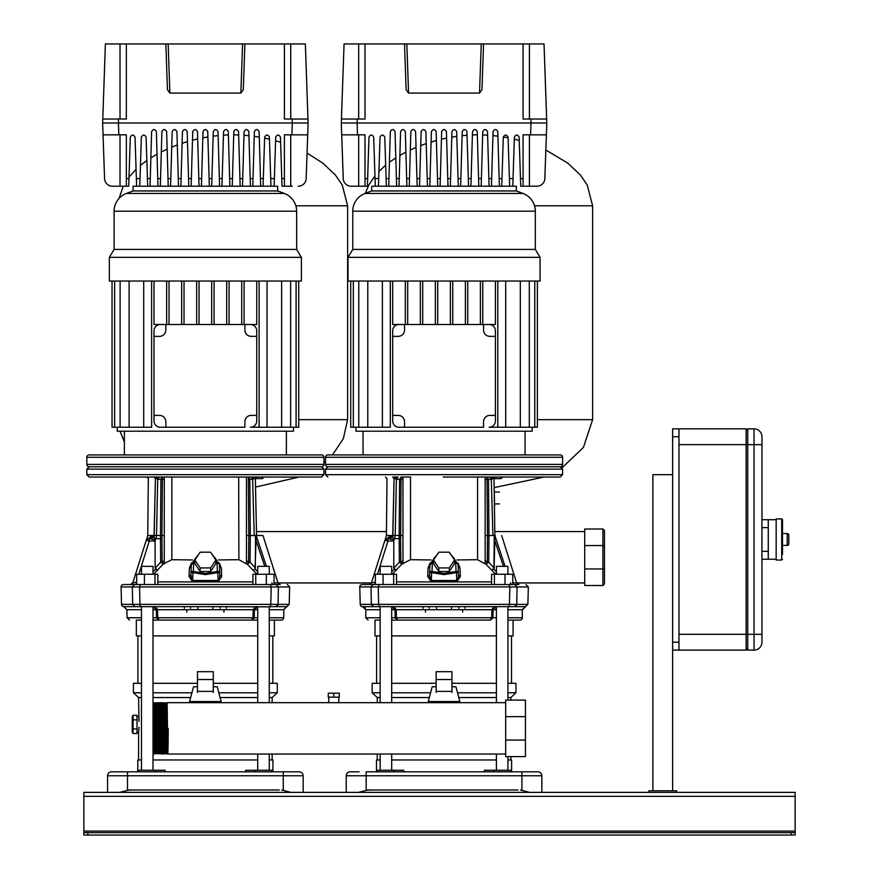 <?xml version="1.0" encoding="UTF-8"?>
<svg xmlns="http://www.w3.org/2000/svg" width="879" height="879" viewBox="0 0 879 879"><rect width="100%" height="100%" fill="white"/><g stroke="black" fill="none" stroke-linecap="round" stroke-linejoin="round"><path stroke-width="1.32" d="M205.367 620.091L257.723 620.091L205.367 620.091M286.686 606.653L275.819 606.653L286.686 606.653L283.543 609.729L269.26 609.729L269.26 617.772L283.675 617.772A2.373 2.373 180 0 1 281.302 620.091L269.26 620.091L274.402 620.091L274.402 635.891L269.26 635.891M141.475 635.891L136.333 635.891L136.333 620.091L141.475 620.091C125.565 620.091 125.565 620.091 141.475 620.091M153.012 620.091L251.559 620.091L253.009 617.772L254.24 617.772L253.009 617.772L253.218 609.729L255.141 606.653L253.207 609.729L254.372 609.729M153.012 635.891L257.723 635.891M678.962 436.731L672.644 436.731L672.644 428.831L678.962 428.831L678.962 650.119L672.644 650.119L672.644 642.219L678.962 642.219M672.644 436.731L672.644 642.219M128.081 790.221L131.476 790.001M282.653 790.221L281.829 790.001L283.258 790.375L283.258 771.828L299.223 771.828A3.955 3.955 0 0 1 303.167 775.772L303.167 792.375L303.167 775.772L107.568 775.772A3.955 3.955 0 0 1 111.523 771.828L283.258 771.828M290.927 792.375L283.258 790.375M279.269 790.001L128.905 790.001L119.819 792.375M138.585 771.828L138.585 770.246L165.087 770.246L165.087 771.828M245.648 771.828L245.648 770.246L272.149 770.246L272.149 771.828M137.794 771.828L137.794 759.972L141.475 759.972M153.012 759.972L257.723 759.972M269.26 759.972L272.94 759.972L272.94 771.828M120.412 771.828L111.523 771.828A3.955 3.955 0 0 0 107.568 775.772L107.568 792.375M380.157 574.251L380.157 566.34L391.693 566.34L391.693 574.251M197.467 679.522L197.467 671.699L213.278 671.699L213.278 679.522L197.467 679.522L197.467 692.476M213.278 679.522L213.278 692.476M213.278 691.388L197.467 691.388M256.536 477.055L263.975 477.044L262.392 478.615L255.339 478.626L255.943 506.754M164.285 535.52L161.934 535.52L162.406 477.044L157.022 477.044L248.438 477.044L248.339 479.341L252.636 479.341L251.262 477.044L253.723 477.044L253.833 478.594L253.042 479.319L251.79 477.088L253.833 478.594L255.339 478.626L256.723 477.044L321.549 477.044L89.197 477.044L86.823 474.671L323.922 474.671L323.922 469.133L86.823 469.133L89.197 466.771L321.549 466.771L89.197 466.771A2.373 2.373 0 0 1 86.823 464.398L86.823 457.278A2.373 2.373 0 0 1 89.197 454.915L321.549 454.915L286.378 454.915L286.378 431.204M254.525 477.044L255.097 477.044M141.475 617.772L127.07 617.772L126.862 609.729L123.818 606.653A2.373 2.373 179.7 0 1 121.533 604.345L121.082 586.952A2.373 2.373 0 0 1 123.456 584.524L135.003 584.524M158.868 620.091L156.506 617.772L153.012 617.772L153.023 609.729L156.297 609.729L156.506 617.772L157.737 617.772L157.528 609.729L156.297 609.729L153.144 606.653L155.605 606.653L157.528 609.729L198.017 609.729L197.731 606.653L153.144 606.653M141.475 609.729L126.862 609.729L124.06 606.653L140.717 606.653M217.827 572.625L218.036 580.525C219.102 580.623 219.695 578.843 219.805 575.163L219.739 572.559L217.827 572.625L217.366 571.438A2.373 1.187 -2 0 1 219.739 572.548A2.373 1.187 -2 0 1 219.739 572.559L219.453 564.406A2.373 1.187 178 0 0 219.453 564.406A2.373 1.187 178 0 0 217.091 563.307L217.366 571.438L205.367 573.449L193.369 571.438L193.655 563.307L191.281 564.428L191.007 572.559A2.373 1.187 2 0 1 191.007 572.548A2.373 1.187 2 0 1 193.369 571.438L192.919 572.625L205.367 574.624L217.827 572.625M211.509 553.528L219.453 564.406L219.816 575.251L221.684 576.536L221.354 568.087L219.321 563.01M191.38 578.975L190.93 575.152L192.633 581.777L218.102 581.777L221.684 576.536M255.141 606.653L257.591 606.653L254.438 609.729L212.718 609.729L213.015 606.653L155.605 606.653M147.969 538.739A2.373 2.373 0 0 0 147.167 539.08L147.134 539.102A2.373 2.373 0 0 0 146.65 539.552A2.373 2.373 0 0 0 146.639 539.574A2.373 2.373 0 0 0 146.222 540.343L132.795 582.865L146.222 540.343L149.309 540.992L149.309 538.684L150.287 538.684L148.485 538.684A2.373 2.373 0 0 0 148.079 538.717M136.289 584.524L136.289 582.217L132.795 582.865L130.542 584.524L141.475 584.524M147.771 538.794L148.485 538.684C146.046 539.64 146.046 539.64 148.485 538.684C146.046 539.64 146.046 539.64 148.485 538.684L146.233 540.343A2.373 2.373 0 0 1 148.485 538.684L147.727 538.805M149.309 538.684L148.485 538.684L151.386 536.113C145.958 538.355 145.958 538.355 151.386 536.113L153.1 536.113L150.287 538.684L155.1 540.113L155.133 567.988L155.1 540.113L156.275 537.234C155.012 539.585 154.264 539.365 154.034 536.575L155.407 478.626C147.386 478.615 147.386 478.615 155.407 478.626L154.023 477.044L159.484 477.044L156.858 478.594M262.997 535.52L277.951 582.865L280.214 584.524L140.354 584.524L229.738 584.524L157.824 584.524L157.824 574.251L136.674 574.251L136.674 584.524M274.215 584.524L276.182 584.524L278.412 586.952L271.171 586.952L270.798 604.345L278.061 604.345L278.412 586.897M275.204 584.524L275.929 584.524M153.023 584.524L154.99 584.524L154.99 574.251M269.26 584.524L270.38 584.524L271.171 586.897L270.38 584.524L269.26 584.524M230.606 584.524L257.723 584.524M130.531 584.524L130.531 584.524A2.373 2.373 0 0 0 132.795 582.865M181.283 584.524L193.512 584.524M178.162 584.524L177.009 584.524M252.91 584.524L255.745 584.524L255.745 574.251L252.91 574.251L252.91 584.524M140.354 584.524L139.574 586.952L132.322 586.952L132.685 604.345L139.937 604.345L139.574 586.952L132.333 586.952L134.564 584.524M283.543 609.729L286.928 606.653M212.993 606.653L269.26 606.851M198.017 609.729L212.718 609.729M251.866 620.091L254.24 617.772L254.438 609.729L257.723 609.729M141.475 606.84L140.519 606.653M139.574 604.345L140.728 606.653L197.731 606.653M135.355 606.653L124.06 606.653M139.937 604.345L270.798 604.345L270.018 606.653L286.829 606.653L289.202 604.345L289.663 586.952L278.412 586.952M271.809 582.876L272.864 584.524M246.472 563.351L253.108 570.284L255.075 569.054L256.185 535.52L266.392 566.34M256.185 535.52L262.074 535.52L255.196 535.52L255.547 539.003L264.766 566.34M266.359 566.34L265.436 563.593M255.196 535.52L250.295 535.531L249.812 479.341L248.427 477.044L238.681 477.044L238.89 559.703L246.472 563.868L246.472 477.055L238.89 477.055M256.547 535.52L255.339 478.626M251.262 477.044L253.723 477.044M252.636 479.341L254.229 535.52M248.339 479.341L248.812 535.52L250.295 535.531L250.065 562.175L247.449 563.999M247.362 563.922L248.581 562.11L248.812 535.52L246.472 535.52L246.472 494.416M246.472 479.341L246.472 494.042M255.547 539.003L255.284 567.878L250.065 562.175L246.472 560.769L246.472 561.527M153.539 574.251L163.373 563.933L171.844 559.703L171.844 477.055L164.285 477.055L164.285 563.857M257.723 571.658L254.976 568.944L253.108 570.284L257.097 574.251M238.89 559.703L218.366 559.945M191.424 562.999L189.392 568.087L189.062 576.536L192.633 581.777M192.38 559.945L171.844 559.703M164.285 560.758L162.143 562.12L163.373 563.933M89.197 477.044L154.045 477.044M154.506 477.044L155.067 477.044L154.506 477.044M155.66 477.044L156.286 477.044L155.66 477.044M162.406 477.044L172.064 477.044L162.351 477.044L161.626 479.341L164.285 479.341M277.951 582.865L274.072 582.876M221.343 567.988L219.453 566.417M148.188 535.52L156.528 535.52L157.704 479.319L156.901 478.594L157.022 477.044M156.901 478.594L155.407 478.626L154.188 535.52L154.034 536.575L153.1 536.113M159.484 477.044A2.362 1.384 -90 0 0 158.099 479.341L158.956 477.088M158.099 479.341L160.923 479.341L162.351 477.044M163.285 564.01L160.681 562.186L162.143 562.12L161.934 535.52L156.528 535.52L155.88 538.684L160.483 538.673L160.681 562.186L155.363 567.988L157.462 570.471L155.693 569.163M161.626 479.341L160.923 479.341L160.45 535.52L160.483 538.673L161.945 538.684M155.133 567.988L155.583 569.273L153.012 571.713M254.976 568.944L255.481 567.878M151.276 538.882L154.034 536.575M151.946 538.091L151.265 538.497M151.078 538.563L150.408 538.684M155.748 538.64L155.33 540.266M219.805 575.196L219.387 578.909M218.102 581.777L217.992 578.854M189.062 576.536L190.93 575.262L191.007 572.57L190.93 575.163M189.392 568.087L191.281 566.417M218.036 580.525L192.699 580.525L192.919 572.625L191.007 572.559L191.281 564.406M215.86 560.055L215.86 563.615L210.619 571.482L200.126 571.482L200.126 567.922L194.874 560.055L200.126 552.188L210.619 552.188L215.86 560.055L210.619 567.922L200.126 567.922M194.874 560.055L194.874 563.615L200.126 571.482M210.619 571.482L210.619 567.922M266.326 584.524L266.326 574.251L255.745 574.251M274.072 584.524L274.072 574.251L266.326 574.251M144.409 584.524L144.409 574.251M156.704 535.52L155.913 535.52M746.139 430.413L747.721 428.831L754.039 428.831A7.9 7.9 0 0 1 761.95 436.731A7.9 7.9 0 0 0 754.039 428.831A7.9 7.9 0 0 1 761.95 436.731L761.95 642.219A7.9 7.9 0 0 1 754.039 650.119L747.721 650.119L746.139 648.537L747.721 650.119L747.721 634.308L746.139 634.308L746.139 650.119L678.962 650.119M747.721 428.831L747.721 634.308L761.95 634.308M754.039 650.119A7.9 7.9 0 0 0 761.95 642.219A7.9 7.9 0 0 1 754.039 650.119L754.039 428.831M346.238 792.375L346.238 775.772A3.955 3.955 0 0 1 350.194 771.828A3.955 3.955 0 0 0 346.238 775.772A3.955 3.955 0 0 1 350.194 771.828L359.082 771.828M366.763 790.221L370.147 790.001M521.335 790.221L520.511 790.001L521.928 790.375L521.928 771.828L537.893 771.828A3.955 3.955 0 0 1 541.849 775.772A3.955 3.955 0 0 0 537.893 771.828A3.955 3.955 0 0 1 541.849 775.772L541.849 792.375M529.597 792.375L521.928 790.375M517.94 790.001L367.587 790.001L358.489 792.375M377.267 771.828L377.267 770.246L403.758 770.246L403.758 771.828M484.329 771.828L484.329 770.246L510.831 770.246L510.831 771.828M376.476 771.828L376.476 759.972L380.157 759.972M391.693 759.972L496.393 759.972M507.93 759.972L511.611 759.972L511.611 771.828M541.849 775.772L366.158 775.772L366.158 771.828L521.928 771.828M365.016 178.58L367.631 178.58L367.389 186.205L365.016 186.205L365.016 134.839L341.722 134.839L343.249 178.58A7.9 7.9 0 0 0 351.139 186.205L357.105 186.205M530.982 186.205L536.948 186.205A7.9 7.9 0 0 0 544.848 178.58L546.375 134.839L523.071 134.839L523.071 186.205L520.709 186.205L519.126 137.135C517.544 134.388 515.962 134.388 514.38 137.135L512.798 186.205L509.644 186.205L508.062 137.135C506.48 134.388 504.898 134.388 503.315 137.135L501.733 186.205L499.371 186.205L499.14 178.58L501.986 178.58M489.087 186.205L488.867 178.58L491.68 178.58L491.46 186.205L489.087 186.205M478.813 186.205L478.594 178.58L481.406 178.58L481.187 186.205L478.813 186.205M468.54 186.205L468.32 178.58L471.133 178.58L470.913 186.205L468.54 186.205M458.267 186.205L458.047 178.58L460.86 178.58L460.64 186.205L458.267 186.205M447.993 186.205L447.774 178.58L450.586 178.58L450.367 186.205L447.993 186.205M437.5 178.58L440.313 178.58L440.093 186.205L437.72 186.205L436.138 131.608C434.556 128.861 432.984 128.861 431.402 131.608L429.82 186.205L427.447 186.205L425.865 131.608C424.282 128.861 422.711 128.861 421.129 131.608L419.547 186.205L417.173 186.205L415.591 131.608C414.009 128.861 412.427 128.861 410.856 131.608L409.273 186.205L406.9 186.205L405.318 131.608C403.736 128.861 402.153 128.861 400.582 131.608L399 186.205L396.627 186.205L395.045 131.608C393.462 128.861 391.88 128.861 390.309 131.608L388.727 186.205L386.353 186.205L386.101 178.58L388.947 178.58M375.289 186.205L375.036 178.58L378.695 178.58L378.453 186.205L375.289 186.205M343.249 178.58L341.305 122.983L546.782 122.983L546.375 134.839L546.782 122.983L530.993 122.983L530.85 119.028L546.65 119.028L546.782 122.983M546.375 134.839L544.848 178.58M536.948 186.205L523.071 186.205M367.631 178.58L368.971 137.135C370.542 134.388 372.125 134.388 373.707 137.135L375.036 178.58M378.695 178.58L380.036 137.135C381.607 134.388 383.189 134.388 384.771 137.135L386.101 178.58M365.016 186.205L358.687 186.205L358.687 134.839M351.139 186.205L358.687 186.205M450.586 178.58L451.949 131.608C453.531 128.861 455.113 128.861 456.684 131.608L458.047 178.58M460.86 178.58L462.222 131.608C463.804 128.861 465.387 128.861 466.958 131.608L468.32 178.58M471.133 178.58L472.495 131.608C474.078 128.861 475.66 128.861 477.231 131.608L478.594 178.58M481.406 178.58L482.769 131.608C484.351 128.861 485.933 128.861 487.515 131.608L488.867 178.58M491.68 178.58L493.042 131.608C494.624 128.861 496.206 128.861 497.789 131.608L499.14 178.58M440.313 178.58L441.676 131.608C443.258 128.861 444.829 128.861 446.411 131.608L447.774 178.58M154.001 703.09L154.913 753.688L156.253 753.688L155.462 703.024L154.396 702.673L154.286 705.046M154.001 728.361C154.264 695.223 154.528 695.223 154.792 728.361C155.056 695.223 155.319 695.223 155.583 728.361C155.847 695.223 156.11 695.223 156.374 728.361C156.638 695.223 156.901 695.223 157.165 728.361C157.429 695.223 157.693 695.223 157.956 728.361C158.209 695.223 158.473 695.223 158.736 728.361C159 761.489 159.264 761.489 159.528 728.361C159.791 695.223 160.055 695.223 160.319 728.361C160.582 695.223 160.846 695.223 161.11 728.361C161.373 695.223 161.637 695.223 161.901 728.361C162.165 695.223 162.428 695.223 162.692 728.361C162.956 695.223 163.219 695.223 163.483 728.361C163.747 695.223 164.01 695.223 164.274 728.361C164.538 695.223 164.802 695.223 165.065 728.361C165.329 695.223 165.593 695.223 165.856 728.361C166.12 695.223 166.384 695.223 166.647 728.361C166.911 695.223 167.175 695.223 167.439 728.361C167.702 761.489 167.966 761.489 168.23 728.361M328.779 697.146L328.779 702.673L167.043 702.673L166.933 705.046M328.779 702.673L338.811 702.673L338.811 697.146M160.099 705.046L160.714 702.673L166.768 703.024L167.834 754.039L505.689 754.039M160.989 753.688L160.198 703.024L159.143 702.673L159.659 753.688L163.879 754.039L164.252 751.677M154.001 715.275L154.001 706.09C154.001 702.475 154.001 702.475 154.001 706.09C154.001 702.475 154.001 702.475 154.001 706.09L154.001 728.471C154.264 761.5 154.528 761.456 154.792 728.361C155.056 761.489 155.319 761.489 155.583 728.361C155.847 761.489 156.11 761.489 156.374 728.361C156.638 761.489 156.901 761.489 157.165 728.361C157.429 761.489 157.693 761.489 157.956 728.361C158.22 761.489 158.484 761.489 158.747 728.361C159.011 695.223 159.275 695.223 159.538 728.361C159.802 761.489 160.066 761.489 160.33 728.361C160.582 761.489 160.846 761.489 161.11 728.361C161.373 761.489 161.637 761.489 161.901 728.361C162.165 761.489 162.428 761.489 162.692 728.361C162.956 761.489 163.219 761.489 163.483 728.361C163.747 761.489 164.01 761.489 164.274 728.361C164.538 761.489 164.802 761.489 165.065 728.361C165.329 761.489 165.593 761.489 165.856 728.361C166.12 761.489 166.384 761.489 166.647 728.361C166.911 761.489 167.175 761.489 167.439 728.361M159.407 753.688L158.352 702.673L157.286 703.024L157.923 748.853L158.077 753.688L159.659 753.688M157.824 753.688L156.77 702.673L155.704 703.024L156.341 748.853L156.495 753.688L158.077 753.688M165.186 703.024L165.977 753.688L167.043 754.039L167.153 751.677M164.944 703.024L165.735 753.688L164.395 753.688L164.505 751.677M154.001 715.396L154.671 753.688L154.001 754.039L154.001 728.471M154.001 721.681L154.001 724.186M154.001 721.692L154.001 718.451M505.689 740.063L505.689 700.102L525.444 700.102L525.444 756.61L505.689 756.61L505.689 740.063L525.444 740.063M505.689 716.66L525.444 716.66M333.8 697.146L328.263 697.146L328.263 693.19L339.327 693.19L339.327 697.146L333.8 697.146L333.8 693.19M465.046 606.653L465.046 608.235M458.893 606.653L458.893 608.235M429.194 606.653L429.194 608.235M423.041 606.653L423.041 608.235M462.596 609.729L462.596 612.18M425.491 609.729L425.491 612.18M141.475 574.251L141.475 566.34L153.012 566.34L153.012 574.251M348.018 257.338L352.765 249.427L352.765 211.202A18.964 18.964 0 0 1 365.071 193.446L371.729 190.952L371.729 186.205L516.358 186.205L516.358 190.952L523.016 193.446A18.964 18.964 0 0 1 535.322 211.202L535.322 249.427L540.069 257.338L540.069 281.038L348.018 281.038L348.018 257.338L540.069 257.338M352.765 249.427L535.322 249.427M371.729 190.952L516.358 190.952M399 427.249L404.527 427.249L404.527 421.722A6.318 6.318 0 0 0 398.209 415.393L392.671 415.393L392.671 420.931A6.318 6.318 0 0 0 399 427.249L483.56 427.249L483.56 421.722A6.318 6.318 0 0 1 489.878 415.393L495.415 415.393L495.415 420.931A6.318 6.318 0 0 1 489.087 427.249L537.377 427.249L537.377 281.038M399 324.505L404.527 324.505L404.527 330.043A6.318 6.318 0 0 1 398.209 336.36L392.671 336.36L392.671 330.834A6.318 6.318 0 0 1 399 324.505L392.671 324.505L392.671 281.038M489.087 324.505L483.56 324.505L483.56 330.043A6.318 6.318 0 0 0 489.878 336.36L495.415 336.36L495.415 330.834A6.318 6.318 0 0 0 489.087 324.505L495.415 324.505L495.415 281.038M325.494 457.278L325.494 464.398A2.373 2.373 0 0 0 327.867 466.771L560.22 466.771L327.867 466.771L325.494 469.133L562.593 469.133L560.22 466.771A2.373 2.373 0 0 0 562.593 464.398L562.593 457.278L325.494 457.278A2.373 2.373 0 0 1 327.867 454.915L560.22 454.915A2.373 2.373 0 0 1 562.593 457.278M390.298 281.038L390.298 427.249L367.785 427.249L367.785 281.038M497.789 281.038L497.789 427.249M382.376 281.038L382.376 427.249M358.786 281.038L358.786 427.249L350.71 427.249L350.71 281.038M367.785 427.249L358.786 427.249M353.325 281.038L353.325 427.249M520.313 281.038L520.313 427.249M505.711 281.038L505.711 427.249M529.301 281.038L529.301 427.249M534.773 281.038L534.773 427.249M355.929 427.249L355.929 431.204L532.169 431.204L532.169 427.249M525.049 454.915L525.049 431.204M363.038 454.915L363.038 431.204M405.318 281.038L405.318 324.505M407.691 281.038L407.691 324.505M420.338 281.038L420.338 324.505M422.711 281.038L422.711 324.505M435.347 281.038L435.347 324.505M437.72 281.038L437.72 324.505M480.395 281.038L480.395 324.505M482.769 281.038L482.769 324.505M465.387 281.038L465.387 324.505M467.749 281.038L467.749 324.505M452.74 281.038L452.74 324.505M450.367 281.038L450.367 324.505M392.671 336.36L392.671 415.393M483.56 324.505L404.527 324.505M495.415 415.393L495.415 336.36M257.723 574.251L257.723 566.34L269.26 566.34L269.26 574.251M450.389 754.039L437.698 754.039M380.157 697.541L377.267 697.541L372.125 692.795L380.157 692.795M507.93 683.313L515.962 683.313L515.962 692.795L510.831 697.541L507.93 697.541M496.393 697.541L458.772 697.541M429.315 697.541L391.693 697.541M515.962 692.795L507.93 692.795M496.393 692.795L457.509 692.795M430.578 692.795L391.693 692.795M496.393 683.313L451.949 683.313M436.138 683.313L391.693 683.313M380.157 683.313L372.125 683.313L372.125 692.795M510.831 697.541L510.831 700.102M510.831 756.61L510.831 759.972M377.267 697.541L377.267 702.673M377.267 754.039L377.267 759.972M678.962 428.831L746.139 428.831L746.139 634.308L678.962 634.308L678.962 444.642L761.95 444.642M502.656 477.044L501.074 478.615L494.009 478.626L494.613 506.754M327.867 477.044L325.494 474.671L562.593 474.671L560.22 477.044L443.258 477.044M365.356 608.07L362.489 606.653A2.373 2.373 179.7 0 1 360.214 604.345L359.753 586.952A2.373 2.373 0 0 1 362.126 584.524L373.674 584.524M391.693 620.091L397.539 620.091L391.693 620.091L397.539 620.091L395.176 617.772L391.693 617.772L391.693 609.729L394.979 609.729L395.176 617.772L396.407 617.772L396.198 609.729L394.979 609.729L391.814 606.653L394.275 606.653L396.198 609.729L436.698 609.729L436.402 606.653L451.685 606.653L451.388 609.729L451.685 606.653L525.51 606.653L527.872 604.345L528.334 586.952L509.842 586.952L509.468 604.345L516.731 604.345L517.083 586.952M380.157 617.772L365.741 617.772L365.873 609.729L362.489 606.653L365.873 609.729L380.157 609.729M456.498 572.625L456.706 580.525C457.783 580.623 458.366 578.843 458.486 575.163L458.409 572.559L456.498 572.625L456.047 571.438A2.373 1.187 -2 0 1 458.409 572.548A2.373 1.187 -2 0 1 458.409 572.559L458.135 564.406A2.373 1.187 178 0 0 458.135 564.406A2.373 1.187 178 0 0 455.761 563.307L456.047 571.438L444.049 573.449L432.039 571.438L432.325 563.307L429.963 564.428L429.677 572.559A2.373 1.187 2 0 1 429.677 572.548A2.373 1.187 2 0 1 432.039 571.438L431.589 572.625L444.049 574.624L456.498 572.625M458.486 575.163L460.354 576.536L460.025 568.087L457.992 563.01M430.051 578.975L429.611 575.152L431.303 581.777L456.783 581.777L460.354 576.536M397.539 620.091L490.24 620.091L491.68 617.772L492.91 617.772L491.68 617.772L491.888 609.729L493.811 606.653L491.888 609.729L493.119 609.729L436.698 609.729M385.441 477.044L387.013 478.615L386.419 535.52L385.288 539.596A2.373 2.373 0 0 0 384.903 540.343L371.465 582.865L384.903 540.343L387.98 540.992L387.98 538.684L388.957 538.684L387.156 538.684A2.373 2.373 0 0 0 386.76 538.717M374.959 584.524L374.959 582.217L371.476 582.865L369.202 584.524L468.408 584.524M386.441 538.794L387.156 538.684C384.716 539.64 384.716 539.64 387.156 538.684C384.716 539.64 384.716 539.64 387.156 538.684L384.914 540.343A2.373 2.373 0 0 1 387.156 538.684L386.397 538.805M386.639 538.739A2.373 2.373 0 0 0 385.321 539.552L385.321 539.552A2.373 2.373 0 0 0 385.31 539.574L385.31 539.574M387.98 538.684L387.156 538.684L390.067 536.113C384.639 538.355 384.639 538.355 390.067 536.113L391.77 536.113L388.957 538.684L393.77 540.113L393.803 567.988L393.77 540.113L394.946 537.234C393.693 539.585 392.946 539.365 392.704 536.575L394.078 478.626C386.068 478.615 386.068 478.615 394.078 478.626L392.693 477.044M501.667 535.52L516.621 582.865L518.885 584.524L379.036 584.524L378.245 586.952L371.004 586.952L371.356 604.345L378.618 604.345L378.245 586.952L371.004 586.952L373.234 584.524M513.874 584.524L514.6 584.524M507.93 584.524L509.062 584.524L509.842 586.897L509.062 584.524M475.297 584.524L396.495 584.524L396.495 574.251L375.344 574.251L375.344 584.524M419.876 584.524L452.751 584.524M517.083 586.897L514.852 584.524L512.886 584.524M494.416 584.524L504.996 584.524L504.996 574.251L491.581 574.251L491.581 584.524L494.416 584.524L494.416 574.251M393.66 574.251L393.66 584.524L396.495 584.524M491.581 618.563L491.68 617.772L396.407 617.772L397.846 620.091L490.548 620.091L492.91 617.772L493.119 609.729L496.393 606.653L496.393 702.673M522.214 609.729L507.93 609.729L507.941 617.772L522.346 617.772L522.214 609.729L525.356 606.653M378.245 604.345L509.468 604.345L508.798 606.653L507.93 606.851M496.272 606.653L493.811 606.653M394.275 606.653L391.814 606.653M490.548 620.091L397.846 620.091M380.157 620.091C364.236 620.091 364.236 620.091 380.157 620.091L375.014 620.091L375.014 635.891L380.157 635.891M507.93 620.091L519.972 620.091A2.373 2.373 180 0 0 522.346 617.772M360.214 604.345L371.356 604.345L373.597 606.653L362.73 606.653L436.402 606.653M380.157 606.84L379.288 606.653M510.479 582.876L511.534 584.524M485.142 563.351L491.779 570.284L494.163 567.878L494.855 535.52L505.073 566.34M494.317 535.52L494.218 539.003L503.436 566.34M505.029 566.34L504.106 563.593M493.866 535.52L488.966 535.531L488.493 479.341L491.317 479.341L489.933 477.044L492.504 478.594L491.713 479.319L490.372 477.044L492.394 477.044L492.504 478.594L494.009 478.626L494.855 535.52M495.229 535.52L494.295 535.52M491.317 479.341L492.899 535.52M487.01 479.341L485.142 479.341L488.493 479.341L487.109 477.044L487.01 479.341L487.482 535.52L488.966 535.531L488.735 562.175L486.12 563.999M486.032 563.922L487.263 562.11L487.482 535.52L485.142 535.52L485.142 494.416M485.142 479.341L485.142 494.042M494.218 539.003L493.954 567.878L488.735 562.175L485.142 560.769L485.142 561.527M477.352 477.044L485.142 477.055L485.142 563.868L477.572 559.703L457.036 559.945M392.21 574.251L402.044 563.933L410.515 559.703L410.515 477.055L402.967 477.055L402.967 563.857M496.393 571.658L493.646 568.944L491.779 570.284L495.767 574.251M430.095 562.999L428.062 568.087L427.732 576.536L431.303 581.777M431.051 559.945L410.515 559.703M402.967 560.758L400.813 562.12L402.044 563.933M402.967 535.52L395.198 535.52L396.374 479.319L395.539 478.594M398.154 477.044L398.154 477.044A2.362 1.384 -90 0 0 396.77 479.341L399.604 479.341L401.077 477.044L400.615 538.684L399.154 538.673L399.352 562.186L394.034 567.988L396.132 570.471L394.363 569.163M410.515 477.055L401.033 477.044L400.308 479.341L402.967 479.341M477.572 477.055L477.572 559.703M393.188 477.044L393.748 477.044L393.188 477.044M394.33 477.044L394.968 477.044L394.33 477.044M395.693 477.044L397.715 477.044L395.583 478.594L395.693 477.044M495.218 477.055L494.009 478.626M516.621 582.865L512.743 582.876M460.025 567.988L458.135 566.417M386.859 535.52L395.198 535.52L394.55 538.684L399.154 538.673L399.604 479.341L400.308 479.341M395.583 478.594L394.078 478.626L392.858 535.52L392.704 536.575L391.77 536.113M396.77 479.341L397.627 477.088M400.615 538.684L400.813 562.12L399.352 562.186L401.956 564.01M393.803 567.988L394.253 569.273L391.693 571.713M369.202 584.524A2.373 2.373 0 0 0 371.465 582.865M493.646 568.944L494.163 567.878M389.946 538.882L392.704 536.575M390.628 538.091L389.935 538.497M389.76 538.563L389.089 538.684M394.429 538.64L394.001 540.266M458.486 575.251L458.058 578.909M456.783 581.777L456.662 578.854M427.732 576.536L429.6 575.262M428.062 568.087L429.963 566.417M456.706 580.525L431.38 580.525L431.589 572.625L429.677 572.559L429.611 575.163M454.542 560.055L454.542 563.615L449.29 571.482L438.797 571.482L438.797 567.922L433.545 560.055L438.797 552.188L449.29 552.188L454.542 560.055L449.29 567.922L438.797 567.922M433.545 560.055L433.545 563.615L438.797 571.482M449.29 571.482L449.29 567.922M512.743 584.524L512.743 574.251L504.996 574.251M383.09 584.524L383.09 574.251M395.374 535.52L394.583 535.52M791.188 835.05L791.188 832.677L795.143 832.677L795.143 835.05L83.857 835.05L83.857 832.677L87.812 832.677L87.812 835.05M83.857 832.677L83.857 792.375L795.143 792.375L795.143 832.677M791.188 832.677L87.812 832.677M160.319 427.249L165.856 427.249L165.856 421.722A6.318 6.318 0 0 0 159.528 415.393L154.001 415.393L154.001 420.931A6.318 6.318 0 0 0 160.319 427.249L244.889 427.249L244.889 421.722A6.318 6.318 0 0 1 251.207 415.393L256.745 415.393L256.745 420.931A6.318 6.318 0 0 1 250.416 427.249L298.706 427.249L298.706 281.038M160.319 324.505L165.856 324.505L165.856 330.043A6.318 6.318 0 0 1 159.528 336.36L154.001 336.36L154.001 330.834A6.318 6.318 0 0 1 160.319 324.505L154.001 324.505L154.001 281.038M250.416 324.505L244.889 324.505L244.889 330.043A6.318 6.318 0 0 0 251.207 336.36L256.745 336.36L256.745 330.834A6.318 6.318 0 0 0 250.416 324.505L256.745 324.505L256.745 281.038M86.823 464.398L323.922 464.398A2.373 2.373 0 0 1 321.549 466.771L323.922 469.133M124.368 431.204L124.368 454.915L89.197 454.915M321.549 454.915A2.373 2.373 0 0 1 323.922 457.278L86.823 457.278M323.922 464.398L323.922 457.278M151.627 281.038L151.627 427.249L129.103 427.249L129.103 281.038M259.107 281.038L259.107 427.249M143.706 281.038L143.706 427.249M120.115 281.038L120.115 427.249L112.04 427.249L112.04 281.038M129.103 427.249L120.115 427.249M114.644 281.038L114.644 427.249M281.632 281.038L281.632 427.249M267.04 281.038L267.04 427.249M290.63 281.038L290.63 427.249M296.091 281.038L296.091 427.249M117.248 427.249L117.248 431.204L293.487 431.204L293.487 427.249M166.647 281.038L166.647 324.505M169.021 281.038L169.021 324.505M181.656 281.038L181.656 324.505M184.03 281.038L184.03 324.505M196.676 281.038L196.676 324.505M199.05 281.038L199.05 324.505M241.725 281.038L241.725 324.505M244.098 281.038L244.098 324.505M226.705 281.038L226.705 324.505M229.078 281.038L229.078 324.505M214.069 281.038L214.069 324.505M211.696 281.038L211.696 324.505M154.001 336.36L154.001 415.393M244.889 324.505L165.856 324.505M256.745 415.393L256.745 336.36M782.497 545.398L787.232 545.398L787.232 533.542L782.497 533.542L782.497 519.72L782.497 554.495M788.815 536.311L788.815 535.124A1.582 1.582 0 0 0 787.232 533.542A1.582 1.582 0 0 1 788.815 535.124L788.815 543.826A1.582 1.582 0 0 1 787.232 545.398A1.582 1.582 0 0 0 788.815 543.826L788.815 539.475M781.706 518.929L776.168 518.929L776.168 560.022L781.706 560.022L781.706 518.929L782.497 519.72M761.95 519.72L768.268 519.72L768.268 559.231L761.95 559.231L776.168 559.231M496.393 574.251L496.393 566.34L507.93 566.34L507.93 574.251M132.268 716.66L132.268 732.152L133.059 733.536L133.059 719.846L137.014 719.846L137.014 715.286L133.059 715.286L132.268 716.66M132.586 718.835L133.059 719.846L133.059 715.286M133.059 733.536L137.014 733.536L137.014 719.846M133.059 728.966L137.014 728.966M197.467 686.752L193.512 686.752L189.567 701.563L221.178 701.563L217.223 686.752L213.278 686.752M221.178 701.563L221.178 702.673M189.567 701.563L189.567 702.673M126.345 178.58L128.96 178.58L128.708 186.205L126.345 186.205L126.345 134.839L103.041 134.839L104.568 178.58A7.9 7.9 0 0 0 112.468 186.205L118.434 186.205M112.468 186.205L128.708 186.205M282.027 186.205L284.4 186.205L282.027 186.205L280.445 137.135C278.874 134.388 277.292 134.388 275.709 137.135L274.127 186.205L270.963 186.205L269.381 137.135C267.809 134.388 266.227 134.388 264.645 137.135L263.063 186.205L260.689 186.205L260.47 178.58L263.304 178.58M298.267 186.205A7.9 7.9 0 0 0 306.167 178.58L307.694 134.839L284.4 134.839L284.4 186.205L292.3 186.205M250.416 186.205L250.196 178.58L253.009 178.58L252.789 186.205L250.416 186.205M240.143 186.205L239.923 178.58L242.736 178.58L242.516 186.205L240.143 186.205M229.869 186.205L229.65 178.58L232.463 178.58L232.243 186.205L229.869 186.205M219.596 186.205L219.376 178.58L222.189 178.58L221.969 186.205L219.596 186.205M209.323 186.205L209.103 178.58L211.916 178.58L211.696 186.205L209.323 186.205M198.83 178.58L201.643 178.58L201.423 186.205L199.05 186.205L197.467 131.608C195.885 128.861 194.303 128.861 192.732 131.608L191.15 186.205L188.776 186.205L187.194 131.608C185.612 128.861 184.03 128.861 182.447 131.608L180.876 186.205L178.503 186.205L176.921 131.608C175.339 128.861 173.756 128.861 172.174 131.608L170.592 186.205L168.23 186.205L166.647 131.608C165.065 128.861 163.483 128.861 161.901 131.608L160.319 186.205L157.956 186.205L156.374 131.608C154.792 128.861 153.21 128.861 151.627 131.608L150.045 186.205L147.683 186.205L147.43 178.58L150.265 178.58M136.619 186.205L136.366 178.58L140.025 178.58L139.772 186.205L136.619 186.205M104.568 178.58L102.634 122.983L308.111 122.983L307.694 134.839L308.111 122.983L292.311 122.983L292.18 119.028L307.969 119.028L308.111 122.983M307.694 134.839L306.167 178.58M128.96 178.58L130.29 137.135C131.872 134.388 133.454 134.388 135.036 137.135L136.366 178.58M140.025 178.58L141.354 137.135C142.936 134.388 144.519 134.388 146.101 137.135L147.43 178.58M211.916 178.58L213.278 131.608C214.85 128.861 216.432 128.861 218.014 131.608L219.376 178.58M222.189 178.58L223.552 131.608C225.134 128.861 226.705 128.861 228.287 131.608L229.65 178.58M232.463 178.58L233.825 131.608C235.407 128.861 236.978 128.861 238.561 131.608L239.923 178.58M242.736 178.58L244.098 131.608C245.68 128.861 247.252 128.861 248.834 131.608L250.196 178.58M253.009 178.58L254.372 131.608C255.954 128.861 257.536 128.861 259.107 131.608L260.47 178.58M201.643 178.58L203.005 131.608C204.576 128.861 206.158 128.861 207.741 131.608L209.103 178.58M226.375 606.653L226.375 608.235M220.222 606.653L220.222 608.235M190.523 606.653L190.523 608.235M184.37 606.653L184.37 608.235M223.925 609.729L223.925 612.18M186.82 609.729L186.82 612.18M137.014 732.306L138.585 732.306L139.003 727.241M211.718 754.039L199.028 754.039M141.475 697.541L138.585 697.541L133.454 692.795L141.475 692.795M269.26 683.313L277.292 683.313L277.292 692.795L272.149 697.541L269.26 697.541M257.723 697.541L220.102 697.541M190.644 697.541L153.012 697.541M277.292 692.795L269.26 692.795M257.723 692.795L218.838 692.795M191.908 692.795L153.012 692.795M257.723 683.313L213.278 683.313M197.467 683.313L153.012 683.313M141.475 683.313L133.454 683.313L133.454 692.795M272.149 697.541L272.149 702.673M272.149 754.039L272.149 759.972M138.585 697.541L138.992 721.417M138.585 732.306L138.585 759.972M138.827 718.824L138.915 720.066M604.477 583.931L602.895 585.513L604.477 583.931L604.477 546.211L604.477 568.306L602.895 568.955L602.895 545.551L604.477 546.211L604.477 530.586L602.895 529.004L604.477 530.586M584.722 585.513L602.895 585.513L602.895 568.955L584.722 568.955L584.722 585.513M584.722 545.551L602.895 545.551L602.895 529.004L584.722 529.004L584.722 568.955M584.722 582.942L516.654 582.942M584.722 531.575L495.141 531.575M386.463 531.575L256.47 531.575M371.443 582.942L277.973 582.942M244.889 43.95L243.285 89.691L240.857 93.086L242.571 43.95L305.354 43.95L307.969 119.028M168.164 43.95L169.889 93.086L167.45 89.691L165.856 43.95L242.571 43.95M169.889 93.086L240.857 93.086M120.016 119.028L120.016 43.95L105.392 43.95L102.634 122.983L102.766 119.028L126.345 119.028L126.345 43.95L165.856 43.95M118.566 119.028L118.423 122.983L102.634 122.983M284.4 43.95L284.4 119.028L292.18 119.028M120.016 43.95L126.345 43.95M118.841 134.839L118.423 122.983L292.311 122.983L291.905 134.839M391.693 635.891L496.393 635.891M507.93 635.891L513.083 635.891L513.083 620.091M436.138 686.752L432.193 686.752L428.238 701.563L459.849 701.563L455.904 686.752L451.949 686.752M459.849 701.563L459.849 702.673M428.238 701.563L428.238 702.673M676.588 792.375L676.588 790.792L648.933 790.792L648.933 792.375M652.888 790.792L652.888 474.671L672.644 474.671M672.644 650.119L672.644 790.792M109.348 257.338L114.094 249.427L114.094 211.202A18.964 18.964 0 0 1 126.4 193.446L133.059 190.952L133.059 186.205L277.687 186.205L277.687 190.952L284.346 193.446A18.964 18.964 0 0 1 296.652 211.202L296.652 249.427L301.398 257.338L301.398 281.038L109.348 281.038L109.348 257.338L301.398 257.338M114.094 249.427L296.652 249.427M133.059 190.952L277.687 190.952M483.56 43.95L481.967 89.691L479.527 93.086L481.242 43.95L544.024 43.95L546.65 119.028M406.845 43.95L408.559 93.086L406.131 89.691L404.527 43.95L481.242 43.95M408.559 93.086L479.527 93.086M357.237 119.028L357.105 122.983L341.305 122.983L341.437 119.028L365.016 119.028L365.016 43.95L404.527 43.95M523.071 43.95L523.071 119.028L530.85 119.028M358.687 119.028L358.687 43.95L365.016 43.95M358.687 43.95L344.063 43.95L341.437 119.028M357.511 134.839L357.105 122.983L530.993 122.983L530.575 134.839M499.415 503.909L494.547 503.909M499.415 492.053L494.295 492.053M436.138 679.522L436.138 671.699L451.949 671.699L451.949 679.522L436.138 679.522L436.138 692.476M451.949 679.522L451.949 692.476M451.949 691.388L436.138 691.388M155.451 770.246L155.451 771.828M255.284 770.246L255.284 771.828M127.488 790.375L127.488 771.828M111.523 771.828A3.955 3.955 0 0 0 107.568 775.772M213.201 556.055A11.724 10.152 180 0 1 217.091 563.307M199.225 553.528L191.303 564.131M136.674 582.217L136.674 580.997M138.805 574.251L149.309 540.992L155.133 540.992M271.171 586.897L139.574 586.952M277.885 605.202L278.061 604.345L289.202 604.345M252.91 618.563L253.009 617.772L157.737 617.772L159.176 620.091M254.24 617.772L257.723 617.772M134.916 606.653L132.685 604.345L121.533 604.345M132.333 586.897L121.082 586.952M278.061 604.345L275.819 606.653M252.91 581.898L157.824 581.898M193.655 563.307A11.724 10.152 180 0 1 197.533 556.066M394.133 770.246L394.133 771.828M493.965 770.246L493.965 771.828M366.158 790.375L366.158 775.772L346.238 775.772M520.456 178.58L523.071 178.58M509.391 178.58L513.05 178.58M427.227 178.58L430.04 178.58M406.68 178.58L409.493 178.58M416.954 178.58L419.766 178.58M396.407 178.58L399.22 178.58M529.4 134.839L529.4 186.205M161.78 703.024L162.571 753.688M163.362 703.024L164.153 753.688L163.604 703.024M166.527 703.024L167.559 753.688M160.45 703.024L161.231 753.688M162.022 703.024L162.813 753.688M165.735 753.688L166.087 751.677M295.871 205.807L347.623 205.807L342.25 185.04L335.338 174.954L322.78 163.12L307.057 153.1M298.706 419.657L347.623 419.657L343.326 438.665L332.471 454.915M352.765 211.202L535.322 211.202M365.071 193.446L523.016 193.446M325.494 464.398L562.593 464.398M451.872 556.055A11.724 10.152 180 0 1 455.761 563.307M437.907 553.528L429.974 564.131M375.344 582.217L375.344 580.997M377.476 574.251L387.98 540.992L393.803 540.992M509.842 586.897L378.245 586.952M516.555 605.202L516.731 604.345L527.872 604.345M496.393 609.729L493.119 609.729M492.91 617.772L496.393 617.772M378.618 604.345L379.398 606.653M371.004 586.897L359.753 586.952M516.731 604.345L514.501 606.653M491.581 581.898L396.495 581.898M400.978 477.044L410.735 477.044M432.325 563.307A11.724 10.152 180 0 1 436.215 556.066M450.18 553.528L458.135 564.406L458.409 572.559A2.373 2.373 0 0 0 458.409 572.548L458.486 575.218M795.143 831.094L83.857 831.094M795.143 796.33L83.857 796.33M787.232 545.398A1.582 1.582 0 0 0 788.815 543.826M768.268 527.62L761.95 527.62M761.95 551.331L768.268 551.331M281.785 178.58L284.4 178.58M270.721 178.58L274.369 178.58M188.556 178.58L191.369 178.58M168.01 178.58L170.823 178.58M178.283 178.58L181.096 178.58M157.737 178.58L160.549 178.58M290.729 134.839L290.729 186.205M120.016 186.205L120.016 134.839M290.729 43.95L290.729 119.028M114.094 211.202L296.652 211.202M126.4 193.446L284.346 193.446M529.4 43.95L529.4 119.028M534.542 205.807L592.622 205.807L587.249 185.04L580.338 174.954L567.768 163.12L545.837 149.99M537.377 419.657L592.622 419.657L583.425 447.4L562.142 467.749M137.915 683.313L137.915 635.891M272.82 683.313L272.82 635.891M391.693 606.653L391.693 702.673M391.693 754.039L391.693 770.246M380.157 606.653L380.157 702.673M380.157 754.039L380.157 770.246M323.922 474.671L321.549 477.044M289.663 586.952L287.29 584.524M283.675 617.772L283.884 609.729M127.07 617.772L129.444 620.091M86.823 474.671L86.823 469.133M280.214 584.524L278.522 584.524M146.617 539.596L147.749 535.52L148.342 478.615L146.76 477.044M181.008 584.524L157.824 584.524M167.724 751.677L166.933 751.677M505.689 702.673L338.811 702.673M163.988 705.046L163.197 705.046M153.012 606.653L153.012 770.246M141.475 606.653L141.475 770.246M280.61 142.222L275.588 140.761M269.446 139.201L264.612 138.135M259.272 137.135L254.229 136.355M248.955 135.707L243.988 135.256M238.659 134.948L233.726 134.839M325.494 461.574L323.922 462.87M299.091 477.044L255.514 487.065M347.623 419.657L347.623 205.807M120.038 431.204L124.368 441.983M119.105 198.357L123.214 186.205M129.004 177.075L136.069 169.284M140.442 165.384L146.848 160.516M150.869 157.835L157.022 154.177M161.318 151.902L167.153 149.111M171.724 147.134L177.305 144.969M182.118 143.288L187.48 141.618M192.479 140.222L197.676 138.959M202.818 137.871L207.894 136.948M213.147 136.179L218.135 135.597M223.442 135.157L228.386 134.916M257.723 606.653L257.723 702.673M257.723 754.039L257.723 770.246M269.26 606.653L269.26 702.673M269.26 754.039L269.26 770.246M562.593 474.671L562.593 469.133M429.6 575.218L429.963 564.406M528.334 586.952L525.961 584.524M522.555 609.729L525.598 606.653M365.741 617.772L368.114 620.091M325.494 474.671L325.494 469.133M494.35 477.044L494.91 477.044M518.885 584.524L517.204 584.524M781.706 560.022L782.497 559.231M776.168 519.72L768.268 519.72M496.393 754.039L496.393 770.246M507.93 606.653L507.93 700.102M507.93 756.61L507.93 770.246M137.014 716.506L138.585 716.506M376.597 683.313L376.597 635.891M511.501 683.313L511.501 635.891M519.225 140.398L514.314 139.168M508.084 137.838L503.326 136.981M497.921 136.179L492.932 135.597M487.614 135.157L482.67 134.916M544.09 477.044L494.207 487.581M592.622 419.657L592.622 205.807M365.323 193.347L368.806 185.04L374.959 175.866M378.926 171.405L385.672 165.197M389.419 162.263L395.803 157.868M399.89 155.385L405.911 152.1M410.317 149.946L416.053 147.419M420.722 145.562L426.216 143.596M431.095 142.024L436.402 140.508M441.456 139.234L446.598 138.113M451.784 137.135L456.827 136.355M462.101 135.707L467.068 135.256M472.397 134.948L477.33 134.839"/></g></svg>
